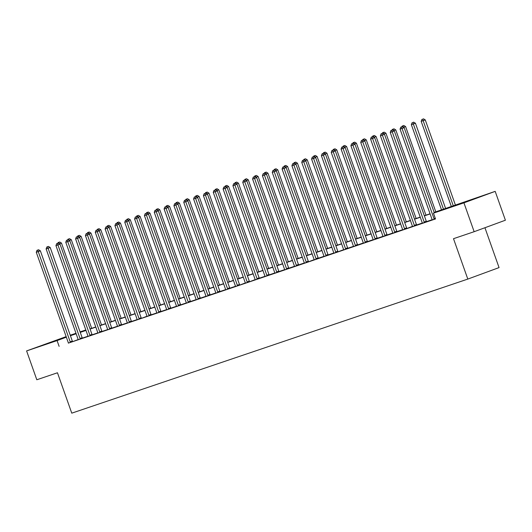 <?xml version="1.0" encoding="UTF-8"?>
<svg xmlns="http://www.w3.org/2000/svg" width="532" height="532" viewBox="0 0 532 532"><rect width="100%" height="100%" fill="white"/><g stroke="black" fill="none" stroke-linecap="round" stroke-linejoin="round"><path stroke-width="0.8" d="M462.547 203.058L478.142 197.445L462.547 203.058M46.058 344.064L61.646 338.452L46.058 344.064M484.938 227.736L499.056 267.596L467.808 279.081L71.767 413.158L57.463 372.772L36.814 379.762L26.6 350.914L66.154 336.616M70.251 335.227L75.983 333.285M80.079 331.902L85.818 329.96M434.159 212.394L495.186 191.367L463.937 202.852L433.454 213.166L446.122 208.511L434.212 212.547M463.937 202.852L474.152 231.699L505.4 220.215L495.186 191.367M68.349 343.12L435.502 218.938L433.454 213.166M432.117 219.716L426.471 221.631M422.288 223.048L416.636 224.956M412.453 226.373L406.933 228.467M402.624 229.704L396.972 231.613M392.789 233.029L387.143 234.945M382.96 236.361L377.308 238.27M373.125 239.686L367.479 241.601M363.289 243.018L357.644 244.926M353.461 246.349L347.815 248.258M343.625 249.674L338.106 251.769M333.797 253.006L328.151 254.914M323.961 256.331L318.316 258.246M314.133 259.663L308.613 261.757M304.297 262.988L298.652 264.903M294.469 266.319L288.823 268.228M284.633 269.644L278.987 271.559M274.805 272.976L269.159 274.891M264.969 276.308L259.323 278.216M255.141 279.632L249.621 281.727M245.305 282.964L239.786 285.059M235.477 286.289L229.831 288.204M225.641 289.621L219.995 291.529M215.812 292.946L210.16 294.861M205.977 296.277L200.331 298.186M196.148 299.609L190.496 301.518M186.313 302.934L180.667 304.849M176.484 306.266L170.832 308.174M166.649 309.591L161.003 311.506M156.814 312.922L151.168 314.831M146.985 316.247L141.465 318.342M137.15 319.579L131.504 321.488M127.321 322.904L121.675 324.819M117.486 326.236L111.84 328.144M107.657 329.567L102.011 331.476M97.822 332.892L92.176 334.808M87.993 336.224L82.347 338.133M78.157 339.549L72.638 341.644M68.342 343.087L72.618 341.617M78.177 339.762L82.453 338.286M88.006 336.43L92.282 334.961M97.841 333.099L102.117 331.629M107.67 329.774L111.946 328.304M117.505 326.442L121.688 324.839A1.224 0.831 -110.2 0 1 121.476 324.427L89.522 234.186L87.408 234.964L119.368 325.205A1.224 0.831 -110.2 0 0 119.574 325.617L119.667 325.75M127.334 323.117L131.61 321.641M137.17 319.785L141.446 318.316M147.005 316.46L151.274 314.984M156.834 313.129L161.11 311.659M166.669 309.797L170.938 308.327M176.498 306.472L180.774 305.002M186.333 303.14L190.602 301.671M196.162 299.815L200.438 298.346M205.997 296.484L210.266 295.014M215.826 293.159L220.102 291.682M225.661 289.827L229.93 288.357M235.49 286.502L239.766 285.026M245.325 283.17L249.601 281.701M255.154 279.839L259.43 278.369M264.989 276.514L269.265 275.044M274.818 273.182L279.094 271.712M284.653 269.857L288.929 268.381M294.482 266.525L298.758 265.056M304.317 263.2L308.593 261.724M314.146 259.869L318.422 258.399M323.981 256.537L328.257 255.067M333.817 253.212L338.086 251.742M343.645 249.88L347.921 248.411M353.481 246.555L357.75 245.086M363.309 243.224L367.585 241.754M373.145 239.899L377.414 238.422M382.974 236.567L387.156 234.964A1.224 0.831 -110.2 0 1 386.95 234.552L354.99 144.312L352.882 145.083L384.836 235.33A1.224 0.831 -110.2 0 0 385.048 235.743L385.135 235.876M392.809 233.242L397.078 231.766M402.638 229.91L406.913 228.441M412.473 226.579L416.742 225.109M422.302 223.254L426.578 221.784M432.137 219.922L435.462 218.832M474.152 231.699L453.503 238.688L467.808 279.081M59.125 346.365L57.077 340.593L26.6 350.914M66.354 337.182L57.077 340.593M430.115 213.93L424.376 215.872M420.28 217.262L414.548 219.204M410.451 220.594L404.712 222.536M400.616 223.919L394.884 225.861M390.781 227.25L385.048 229.192M380.952 230.575L375.22 232.517M371.117 233.907L365.384 235.849M361.288 237.232L355.549 239.174M351.453 240.564L345.72 242.506M341.624 243.895L335.885 245.831M331.788 247.22L326.056 249.162M321.96 250.552L316.221 252.494M312.124 253.877L306.392 255.819M302.296 257.209L296.557 259.151M292.46 260.534L286.728 262.476M282.632 263.865L276.893 265.807M272.796 267.19L267.064 269.132M262.968 270.522L257.229 272.464M253.132 273.854L247.4 275.795M243.304 277.179L237.565 279.12M233.468 280.51L227.736 282.452M223.64 283.835L217.901 285.777M213.804 287.167L208.072 289.109M203.969 290.492L198.237 292.434M194.14 293.824L188.408 295.765M184.305 297.155L178.572 299.09M174.476 300.48L168.744 302.422M164.641 303.812L158.908 305.754M154.812 307.137L149.073 309.079M144.977 310.469L139.244 312.41M135.148 313.794L129.409 315.735M125.313 317.125L119.58 319.067M115.484 320.45L109.745 322.392M105.649 323.782L99.916 325.724M95.82 327.113L90.081 329.055M85.985 330.438L80.252 332.38M76.156 333.77L70.417 335.712M76.096 333.604L75.657 333.764L76.103 333.617M80.199 332.227L85.931 330.286M90.028 328.902L95.767 326.961M99.863 325.571L105.595 323.629M109.692 322.239L115.431 320.297M119.527 318.914L125.259 316.972M129.356 315.582L135.095 313.641M139.191 312.257L144.923 310.316M149.02 308.926L154.759 306.984M158.855 305.601L164.588 303.659M168.684 302.269L174.423 300.327M178.519 298.944L184.252 297.002M188.348 295.612L194.087 293.671M198.183 292.281L203.916 290.339M208.012 288.956L213.751 287.014M217.847 285.624L223.58 283.682M227.683 282.299L233.415 280.357M237.511 278.968L243.244 277.026M247.347 275.643L253.079 273.701M257.175 272.311L262.914 270.369M267.011 268.979L272.743 267.037M276.84 265.654L282.578 263.712M286.675 262.323L292.407 260.381M296.504 258.998L302.243 257.056M306.339 255.666L312.071 253.724M316.168 252.341L321.907 250.399M326.003 249.009L331.735 247.067M335.832 245.684L341.571 243.742M345.667 242.353L351.399 240.411M355.496 239.021L361.235 237.079M365.331 235.696L371.063 233.754M375.16 232.364L380.899 230.423M384.995 229.039L390.727 227.098M394.824 225.708L400.563 223.766M404.659 222.383L410.391 220.441M414.488 219.051L420.227 217.109M424.323 215.719L430.056 213.778M85.838 330.026L80.152 332.114M70.204 341.85L72.319 341.072L40.359 250.831L38.251 251.603L70.204 341.85A1.224 0.831 -110.2 0 0 70.417 342.262L70.51 342.395M37.759 250.073L38.603 249.761L36.974 250.339L37.759 250.073L38.251 251.603L36.282 252.268L68.242 342.515A1.224 0.831 -110.2 0 1 68.335 342.96M72.319 341.072A1.224 0.831 -110.2 0 0 72.525 341.484L70.417 342.262M40.359 250.831L38.603 249.761M36.974 250.339L36.282 252.268M91.67 328.344L61.473 243.071L59.444 243.816M58.872 242.313L59.717 242L58.088 242.579L58.872 242.313L59.331 243.749M57.848 243.244L58.088 242.579M59.717 242L61.473 243.071M80.039 338.518L82.147 337.74L50.194 247.5L48.08 248.278L80.039 338.518A1.224 0.831 -110.2 0 0 80.246 338.931L80.339 339.064M47.594 246.742L48.439 246.436L46.809 247.008L47.594 246.742L48.08 248.278L46.118 248.943L78.071 339.183A1.224 0.831 -110.2 0 1 78.171 339.635L78.177 339.795M82.147 337.74A1.224 0.831 -110.2 0 0 82.36 338.153L82.473 338.319M50.194 247.5L48.439 246.436M46.809 247.008L46.118 248.943M89.868 335.193L91.983 334.415L60.023 244.175L57.915 244.946L89.868 335.193A1.224 0.831 -110.2 0 0 90.081 335.599L90.174 335.732M57.429 243.417L58.274 243.104L56.638 243.683L57.429 243.417L57.915 244.946L55.946 245.611L87.906 335.858A1.224 0.831 -110.2 0 1 87.999 336.304L88.013 336.463M91.983 334.415A1.224 0.831 -110.2 0 0 92.189 334.828L92.302 334.987M60.023 244.175L58.274 243.104M56.638 243.683L55.946 245.611M99.703 331.862L101.811 331.084L69.858 240.843L67.744 241.621L99.703 331.862A1.224 0.831 -110.2 0 0 99.91 332.274L100.003 332.407M67.258 240.085L68.103 239.772L66.473 240.351L67.258 240.085L67.744 241.621L65.782 242.286L97.735 332.527A1.224 0.831 -110.2 0 1 97.835 332.979L97.841 333.138M101.811 331.084A1.224 0.831 -110.2 0 0 102.024 331.496L102.137 331.662M69.858 240.843L68.103 239.772M66.473 240.351L65.782 242.286M101.506 325.012L71.308 239.739L69.273 240.491M68.708 238.981L69.552 238.675L67.923 239.247L68.708 238.981L69.167 240.424M67.684 239.919L67.923 239.247M69.552 238.675L71.308 239.739M111.334 321.687L81.137 236.414L79.108 237.159M78.537 235.656L79.381 235.344L77.752 235.922L78.537 235.656L78.995 237.092M77.512 236.587L77.752 235.922M79.381 235.344L81.137 236.414M121.17 318.355L90.972 233.083L88.937 233.834M88.372 232.324L89.216 232.018L87.587 232.59L88.372 232.324L88.831 233.767M87.348 233.262L87.587 232.59M89.216 232.018L90.972 233.083M109.532 328.53L111.647 327.759L79.687 237.511L77.579 238.289L109.532 328.53A1.224 0.831 -110.2 0 0 109.745 328.942L109.838 329.075M77.093 236.76L77.938 236.447L76.302 237.026L77.093 236.76L77.579 238.289L75.611 238.954L107.57 329.202A1.224 0.831 -110.2 0 1 107.664 329.647L107.677 329.807M111.647 327.759A1.224 0.831 -110.2 0 0 111.853 328.171L111.966 328.33M79.687 237.511L77.938 236.447M76.302 237.026L75.611 238.954M130.998 315.03L100.801 229.758L98.772 230.502M98.207 228.999L99.052 228.687L97.416 229.265L98.207 228.999L98.659 230.436M97.176 229.93L97.416 229.265M99.052 228.687L100.801 229.758M86.922 233.428L87.767 233.116L86.137 233.694L86.922 233.428L87.408 234.964L85.446 235.629L117.399 325.87A1.224 0.831 -110.2 0 1 117.499 326.322L117.505 326.482M89.522 234.186L87.767 233.116M86.137 233.694L85.446 235.629M129.196 321.873L131.311 321.102L99.351 230.855L97.243 231.633L129.196 321.873A1.224 0.831 -110.2 0 0 129.409 322.286L129.502 322.419M96.758 230.097L97.602 229.791L95.966 230.363L96.758 230.097L97.243 231.633L95.275 232.298L127.234 322.538A1.224 0.831 -110.2 0 1 127.328 322.99L127.341 323.15M131.311 321.102A1.224 0.831 -110.2 0 0 131.517 321.514L131.63 321.674M99.351 230.855L97.602 229.791M95.966 230.363L95.275 232.298M139.032 318.548L141.14 317.77L109.186 227.53L107.072 228.301L139.032 318.548A1.224 0.831 -110.2 0 0 139.238 318.961L139.331 319.094M106.586 226.772L107.431 226.459L105.802 227.038L106.586 226.772L107.072 228.301L105.11 228.973L137.063 319.213A1.224 0.831 -110.2 0 1 137.163 319.666L137.17 319.825M141.14 317.77A1.224 0.831 -110.2 0 0 141.352 318.183L139.238 318.961M109.186 227.53L107.431 226.459M105.802 227.038L105.11 228.973M148.867 315.217L150.975 314.445L119.022 224.198L116.907 224.976L148.867 315.217A1.224 0.831 -110.2 0 0 149.073 315.629L149.166 315.762M116.422 223.44L117.266 223.134L115.63 223.706L116.422 223.44L116.907 224.976L114.939 225.641L146.899 315.882A1.224 0.831 -110.2 0 1 146.992 316.334L147.005 316.493M150.975 314.445A1.224 0.831 -110.2 0 0 151.181 314.851L151.294 315.017M119.022 224.198L117.266 223.134M115.63 223.706L114.939 225.641M158.696 311.892L160.81 311.114L128.85 220.873L126.742 221.645L158.696 311.892A1.224 0.831 -110.2 0 0 158.908 312.304L158.995 312.43M126.25 220.115L127.095 219.802L125.466 220.381L126.25 220.115L126.742 221.645L124.774 222.31L156.727 312.557A1.224 0.831 -110.2 0 1 156.827 313.002L156.834 313.162M160.81 311.114A1.224 0.831 -110.2 0 0 161.016 311.526L161.13 311.685M128.85 220.873L127.095 219.802M125.466 220.381L124.774 222.31M140.834 311.699L110.636 226.426L108.601 227.171M108.036 225.668L108.88 225.362L107.251 225.934L108.036 225.668L108.495 227.104M107.012 226.605L107.251 225.934M108.88 225.362L110.636 226.426M150.662 308.374L120.465 223.101L118.437 223.846M117.871 222.343L118.716 222.03L117.08 222.609L117.871 222.343L118.323 223.779M116.84 223.274L117.08 222.609M118.716 222.03L120.465 223.101M160.498 305.042L130.3 219.769L128.265 220.514M127.7 219.011L128.545 218.699L126.915 219.277L127.7 219.011L128.159 220.448M126.676 219.949L126.915 219.277M128.545 218.699L130.3 219.769M170.326 301.711L140.129 216.438L138.101 217.189M137.535 215.686L138.38 215.374L136.744 215.952L137.535 215.686L137.988 217.123M136.505 216.617L136.744 215.952M138.38 215.374L140.129 216.438M180.162 298.386L149.964 213.113L147.929 213.857M147.364 212.354L148.209 212.042L146.579 212.62L147.364 212.354L147.823 213.791M146.34 213.285L146.579 212.62M148.209 212.042L149.964 213.113M168.531 308.56L170.639 307.782L138.686 217.541L136.571 218.32L168.531 308.56A1.224 0.831 -110.2 0 0 168.737 308.972L168.83 309.105M136.086 216.783L136.93 216.477L135.294 217.049L136.086 216.783L136.571 218.32L134.603 218.985L166.563 309.225A1.224 0.831 -110.2 0 1 166.656 309.677L166.669 309.837M170.639 307.782A1.224 0.831 -110.2 0 0 170.852 308.194L170.958 308.361M138.686 217.541L136.93 216.477M135.294 217.049L134.603 218.985M189.99 295.054L159.8 209.781L157.765 210.532M157.199 209.023L158.044 208.717L156.408 209.289L157.199 209.023L157.652 210.466M156.169 209.96L156.408 209.289M158.044 208.717L159.8 209.781M178.36 305.228L180.474 304.457L148.514 214.216L146.406 214.988L178.36 305.228A1.224 0.831 -110.2 0 0 178.572 305.641L178.659 305.774M145.914 213.458L146.759 213.146L145.13 213.724L145.914 213.458L146.406 214.988L144.438 215.653L176.391 305.9A1.224 0.831 -110.2 0 1 176.491 306.346L176.504 306.505M180.474 304.457A1.224 0.831 -110.2 0 0 180.68 304.869L180.794 305.029M148.514 214.216L146.759 213.146M145.13 213.724L144.438 215.653M199.826 291.729L169.628 206.456L167.593 207.201M167.028 205.698L167.873 205.385L166.243 205.964L167.028 205.698L167.487 207.134M166.004 206.629L166.243 205.964M167.873 205.385L169.628 206.456M188.195 301.903L190.303 301.125L158.35 210.885L156.235 211.663L188.195 301.903A1.224 0.831 -110.2 0 0 188.401 302.316L188.494 302.449M155.75 210.127L156.594 209.814L154.958 210.393L155.75 210.127L156.235 211.663L154.267 212.328L186.227 302.568A1.224 0.831 -110.2 0 1 186.32 303.021L186.333 303.18M190.303 301.125A1.224 0.831 -110.2 0 0 190.516 301.538L190.622 301.704M158.35 210.885L156.594 209.814M154.958 210.393L154.267 212.328M209.655 288.397L179.464 203.124L177.429 203.869M176.863 202.366L177.708 202.06L176.072 202.632L176.863 202.366L177.322 203.803M175.839 203.304L176.072 202.632M177.708 202.06L179.464 203.124M198.024 298.572L200.138 297.8L168.179 207.553L166.07 208.331L198.024 298.572A1.224 0.831 -110.2 0 0 198.237 298.984L198.323 299.117M165.578 206.802L166.423 206.489L164.794 207.068L165.578 206.802L166.07 208.331L164.102 208.996L196.055 299.237A1.224 0.831 -110.2 0 1 196.155 299.689L196.168 299.849M200.138 297.8A1.224 0.831 -110.2 0 0 200.345 298.213L200.458 298.372M168.179 207.553L166.423 206.489M164.794 207.068L164.102 208.996M219.49 285.072L189.292 199.799L187.257 200.544M186.692 199.041L187.537 198.729L185.907 199.307L186.692 199.041L187.151 200.478M185.668 199.972L185.907 199.307M187.537 198.729L189.292 199.799M207.859 295.247L209.967 294.469L178.014 204.228L175.899 205.006L207.859 295.247A1.224 0.831 -110.2 0 0 208.065 295.659L208.158 295.792M175.414 203.47L176.258 203.157L174.629 203.736L175.414 203.47L175.899 205.006L173.931 205.671L205.891 295.912A1.224 0.831 -110.2 0 1 205.984 296.364L205.997 296.524M209.967 294.469A1.224 0.831 -110.2 0 0 210.18 294.881L210.293 295.041M178.014 204.228L176.258 203.157M174.629 203.736L173.931 205.671M229.325 281.741L199.128 196.468L197.093 197.212M196.527 195.71L197.372 195.397L195.736 195.976L196.527 195.71L196.986 197.146M195.503 196.647L195.736 195.976M197.372 195.397L199.128 196.468M217.688 291.915L219.802 291.144L187.843 200.897L185.735 201.675L217.688 291.915A1.224 0.831 -110.2 0 0 217.901 292.327L217.987 292.46M185.242 200.138L186.087 199.833L184.458 200.404L185.242 200.138L185.735 201.675L183.766 202.34L215.719 292.58A1.224 0.831 -110.2 0 1 215.819 293.032L215.832 293.192M219.802 291.144A1.224 0.831 -110.2 0 0 220.009 291.549L220.122 291.716M187.843 200.897L186.087 199.833M184.458 200.404L183.766 202.34M239.154 278.416L208.956 193.136L206.928 193.887M206.356 192.385L207.201 192.072L205.571 192.65L206.356 192.385L206.815 193.821M205.332 193.316L205.571 192.65M207.201 192.072L208.956 193.136M227.523 288.59L229.631 287.812L197.678 197.572L195.563 198.343L227.523 288.59A1.224 0.831 -110.2 0 0 227.729 289.002L227.822 289.135M195.078 196.813L195.922 196.501L194.293 197.079L195.078 196.813L195.563 198.343L193.595 199.008L225.555 289.255A1.224 0.831 -110.2 0 1 225.648 289.701L225.661 289.867M229.631 287.812A1.224 0.831 -110.2 0 0 229.844 288.224L229.957 288.384M197.678 197.572L195.922 196.501M194.293 197.079L193.595 199.008M237.352 285.258L239.467 284.48L207.507 194.24L205.399 195.018L237.352 285.258A1.224 0.831 -110.2 0 0 237.565 285.671L237.658 285.804M204.906 193.482L205.751 193.176L204.122 193.748L204.906 193.482L205.399 195.018L203.43 195.683L235.39 285.923A1.224 0.831 -110.2 0 1 235.483 286.376L235.496 286.535M239.467 284.48A1.224 0.831 -110.2 0 0 239.673 284.893L237.565 285.671M207.507 194.24L205.751 193.176M204.122 193.748L203.43 195.683M247.187 281.933L249.295 281.155L217.342 190.915L215.227 191.686L247.187 281.933A1.224 0.831 -110.2 0 0 247.393 282.339L247.486 282.472M214.742 190.157L215.586 189.844L213.957 190.423L214.742 190.157L215.227 191.686L213.266 192.351L245.219 282.598A1.224 0.831 -110.2 0 1 245.312 283.044L245.325 283.204M249.295 281.155A1.224 0.831 -110.2 0 0 249.508 281.568L247.393 282.339M217.342 190.915L215.586 189.844M213.957 190.423L213.266 192.351M257.016 278.602L259.131 277.824L227.171 187.583L225.063 188.361L257.016 278.602A1.224 0.831 -110.2 0 0 257.229 279.014L257.322 279.147M224.571 186.825L225.415 186.513L223.786 187.091L224.571 186.825L225.063 188.361L223.094 189.026L255.054 279.267A1.224 0.831 -110.2 0 1 255.147 279.719L255.161 279.879M259.131 277.824A1.224 0.831 -110.2 0 0 259.337 278.236L259.45 278.402M227.171 187.583L225.415 186.513M223.786 187.091L223.094 189.026M266.851 275.27L268.959 274.499L237.006 184.252L234.891 185.03L266.851 275.27A1.224 0.831 -110.2 0 0 267.057 275.682L267.15 275.815M234.406 183.5L235.25 183.188L233.621 183.766L234.406 183.5L234.891 185.03L232.93 185.695L264.883 275.942A1.224 0.831 -110.2 0 1 264.976 276.387L264.989 276.547M268.959 274.499A1.224 0.831 -110.2 0 0 269.172 274.911L269.285 275.071M237.006 184.252L235.25 183.188M233.621 183.766L232.93 185.695M276.68 271.945L278.795 271.167L246.835 180.927L244.727 181.705L276.68 271.945A1.224 0.831 -110.2 0 0 276.893 272.357L276.986 272.49M244.235 180.168L245.079 179.856L243.45 180.434L244.235 180.168L244.727 181.705L242.758 182.37L274.718 272.61A1.224 0.831 -110.2 0 1 274.811 273.062L274.825 273.222M278.795 271.167A1.224 0.831 -110.2 0 0 279.001 271.579L279.114 271.739M246.835 180.927L245.079 179.856M243.45 180.434L242.758 182.37M286.515 268.613L288.623 267.842L256.67 177.595L254.555 178.373L286.515 268.613A1.224 0.831 -110.2 0 0 286.721 269.026L286.815 269.159M254.07 176.837L254.914 176.531L253.285 177.103L254.07 176.837L254.555 178.373L252.594 179.038L284.547 269.278A1.224 0.831 -110.2 0 1 284.647 269.731L284.653 269.89M288.623 267.842A1.224 0.831 -110.2 0 0 288.836 268.254L288.949 268.414M256.67 177.595L254.914 176.531M253.285 177.103L252.594 179.038M296.344 265.288L298.459 264.51L266.499 174.27L264.391 175.041L296.344 265.288A1.224 0.831 -110.2 0 0 296.557 265.701L296.65 265.834M263.905 173.512L264.75 173.199L263.114 173.778L263.905 173.512L264.391 175.041L262.422 175.713L294.382 265.953A1.224 0.831 -110.2 0 1 294.475 266.406L294.489 266.565M298.459 264.51A1.224 0.831 -110.2 0 0 298.665 264.923L298.778 265.082M266.499 174.27L264.75 173.199M263.114 173.778L262.422 175.713M306.179 261.957L308.287 261.185L276.334 170.938L274.219 171.716L306.179 261.957A1.224 0.831 -110.2 0 0 306.385 262.369L306.479 262.502M273.734 170.18L274.579 169.874L272.949 170.446L273.734 170.18L274.219 171.716L272.258 172.381L304.211 262.622A1.224 0.831 -110.2 0 1 304.311 263.074L304.317 263.234M308.287 261.185A1.224 0.831 -110.2 0 0 308.5 261.591L306.385 262.369M276.334 170.938L274.579 169.874M272.949 170.446L272.258 172.381M316.008 258.632L318.123 257.854L286.163 167.613L284.055 168.385L316.008 258.632A1.224 0.831 -110.2 0 0 316.221 259.044L316.314 259.17M283.569 166.855L284.414 166.543L282.778 167.121L283.569 166.855L284.055 168.385L282.086 169.05L314.046 259.297A1.224 0.831 -110.2 0 1 314.139 259.742L314.153 259.902M318.123 257.854A1.224 0.831 -110.2 0 0 318.329 258.266L318.442 258.426M286.163 167.613L284.414 166.543M282.778 167.121L282.086 169.05M325.843 255.3L327.951 254.522L295.998 164.282L293.883 165.06L325.843 255.3A1.224 0.831 -110.2 0 0 326.05 255.712L326.143 255.845M293.398 163.524L294.243 163.218L292.613 163.79L293.398 163.524L293.883 165.06L291.922 165.725L323.875 255.965A1.224 0.831 -110.2 0 1 323.975 256.417L323.981 256.577M327.951 254.522A1.224 0.831 -110.2 0 0 328.164 254.934L328.277 255.101M295.998 164.282L294.243 163.218M292.613 163.79L291.922 165.725M335.672 251.975L337.787 251.197L305.827 160.957L303.719 161.728L335.672 251.975A1.224 0.831 -110.2 0 0 335.885 252.381L335.978 252.514M303.233 160.199L304.078 159.886L302.442 160.465L303.233 160.199L303.719 161.728L301.75 162.393L333.71 252.64A1.224 0.831 -110.2 0 1 333.803 253.086L333.817 253.245M337.787 251.197A1.224 0.831 -110.2 0 0 337.993 251.609L335.885 252.381M305.827 160.957L304.078 159.886M302.442 160.465L301.75 162.393M345.507 248.643L347.615 247.865L315.662 157.625L313.548 158.403L345.507 248.643A1.224 0.831 -110.2 0 0 345.714 249.056L345.807 249.189M313.062 156.867L313.907 156.554L312.277 157.133L313.062 156.867L313.548 158.403L311.586 159.068L343.539 249.309A1.224 0.831 -110.2 0 1 343.639 249.761L343.645 249.92M347.615 247.865A1.224 0.831 -110.2 0 0 347.828 248.278L347.941 248.444M315.662 157.625L313.907 156.554M312.277 157.133L311.586 159.068M355.343 245.312L357.451 244.54L325.498 154.293L323.383 155.071L355.343 245.312A1.224 0.831 -110.2 0 0 355.549 245.724L355.642 245.857M322.897 153.542L323.742 153.229L322.106 153.808L322.897 153.542L323.383 155.071L321.414 155.736L353.374 245.977A1.224 0.831 -110.2 0 1 353.467 246.429L353.481 246.589M357.451 244.54A1.224 0.831 -110.2 0 0 357.657 244.953L357.77 245.112M325.498 154.293L323.742 153.229M322.106 153.808L321.414 155.736M365.171 241.987L367.286 241.209L335.326 150.968L333.218 151.746L365.171 241.987A1.224 0.831 -110.2 0 0 365.384 242.399L365.471 242.532M332.726 150.21L333.571 149.898L331.941 150.476L332.726 150.21L333.218 151.746L331.25 152.411L363.203 242.652A1.224 0.831 -110.2 0 1 363.303 243.104L363.309 243.264M367.286 241.209A1.224 0.831 -110.2 0 0 367.492 241.621L367.605 241.781M335.326 150.968L333.571 149.898M331.941 150.476L331.25 152.411M375.007 238.655L377.115 237.884L345.162 147.637L343.047 148.415L375.007 238.655A1.224 0.831 -110.2 0 0 375.213 239.068L375.306 239.201M342.561 146.879L343.406 146.573L341.77 147.145L342.561 146.879L343.047 148.415L341.079 149.08L373.038 239.32A1.224 0.831 -110.2 0 1 373.132 239.772L373.145 239.932M377.115 237.884A1.224 0.831 -110.2 0 0 377.328 238.289L377.434 238.456M345.162 147.637L343.406 146.573M341.77 147.145L341.079 149.08M352.39 143.554L353.235 143.241L351.605 143.82L352.39 143.554L352.882 145.083L350.914 145.755L382.867 235.995A1.224 0.831 -110.2 0 1 382.967 236.441L382.98 236.607M354.99 144.312L353.235 143.241M351.605 143.82L350.914 145.755M394.671 231.999L396.779 231.221L364.826 140.98L362.711 141.758L394.671 231.999A1.224 0.831 -110.2 0 0 394.877 232.411L394.97 232.544M362.226 140.222L363.07 139.916L361.434 140.488L362.226 140.222L362.711 141.758L360.743 142.423L392.702 232.664A1.224 0.831 -110.2 0 1 392.796 233.116L392.809 233.275M396.779 231.221A1.224 0.831 -110.2 0 0 396.992 231.633L397.098 231.799M364.826 140.98L363.07 139.916M361.434 140.488L360.743 142.423M248.989 275.084L218.792 189.811L216.757 190.556M216.192 189.053L217.036 188.74L215.407 189.319L216.192 189.053L216.65 190.489M215.167 189.984L215.407 189.319M217.036 188.74L218.792 189.811M258.818 271.752L228.62 186.479L226.592 187.231M226.02 185.721L226.865 185.415L225.236 185.994L226.02 185.721L226.479 187.164M224.996 186.659L225.236 185.994M226.865 185.415L228.62 186.479M268.653 268.427L238.456 183.154L236.421 183.899M235.856 182.396L236.7 182.084L235.071 182.662L235.856 182.396L236.314 183.833M234.831 183.327L235.071 182.662M236.7 182.084L238.456 183.154M278.482 265.096L248.284 179.823L246.256 180.574M245.684 179.065L246.529 178.759L244.9 179.331L245.684 179.065L246.143 180.508M244.66 180.002L244.9 179.331M246.529 178.759L248.284 179.823M288.317 261.771L258.12 176.498L256.085 177.242M255.52 175.74L256.364 175.427L254.735 176.006L255.52 175.74L255.978 177.176M254.495 176.671L254.735 176.006M256.364 175.427L258.12 176.498M298.146 258.439L267.948 173.166L265.92 173.911M265.348 172.408L266.193 172.102L264.564 172.674L265.348 172.408L265.807 173.844M264.324 173.346L264.564 172.674M266.193 172.102L267.948 173.166M307.981 255.114L277.784 169.841L275.749 170.586M275.184 169.083L276.028 168.77L274.399 169.349L275.184 169.083L275.643 170.519M274.16 170.014L274.399 169.349M276.028 168.77L277.784 169.841M317.81 251.782L287.613 166.509L285.584 167.254M285.012 165.751L285.857 165.439L284.228 166.017L285.012 165.751L285.471 167.188M283.988 166.689L284.228 166.017M285.857 165.439L287.613 166.509M327.646 248.451L297.448 163.178L295.413 163.929M294.848 162.426L295.692 162.114L294.063 162.692L294.848 162.426L295.307 163.863M293.824 163.357L294.063 162.692M295.692 162.114L297.448 163.178M337.474 245.126L307.277 159.853L305.248 160.597M304.683 159.095L305.528 158.782L303.892 159.361L304.683 159.095L305.135 160.531M303.652 160.026L303.892 159.361M305.528 158.782L307.277 159.853M347.31 241.794L317.112 156.521L315.077 157.273M314.512 155.763L315.356 155.457L313.727 156.029L314.512 155.763L314.971 157.206M313.488 156.701L313.727 156.029M315.356 155.457L317.112 156.521M357.138 238.469L326.941 153.196L324.912 153.941M324.347 152.438L325.192 152.125L323.556 152.704L324.347 152.438L324.799 153.874M323.316 153.369L323.556 152.704M325.192 152.125L326.941 153.196M366.974 235.137L336.776 149.864L334.741 150.609M334.176 149.106L335.02 148.8L333.391 149.372L334.176 149.106L334.635 150.543M333.152 150.044L333.391 149.372M335.02 148.8L336.776 149.864M376.802 231.812L346.605 146.539L344.576 147.284M344.011 145.781L344.856 145.469L343.22 146.047L344.011 145.781L344.463 147.218M342.98 146.712L343.22 146.047M344.856 145.469L346.605 146.539M386.638 228.481L356.44 143.208L354.405 143.953M353.84 142.45L354.684 142.137L353.055 142.716L353.84 142.45L354.299 143.886M352.816 143.387L353.055 142.716M354.684 142.137L356.44 143.208M396.466 225.156L366.275 139.876L364.24 140.628M363.675 139.125L364.52 138.812L362.884 139.391L363.675 139.125L364.127 140.561M362.644 140.056L362.884 139.391M364.52 138.812L366.275 139.876M406.302 221.824L376.104 136.551L374.069 137.296M373.504 135.793L374.348 135.48L372.719 136.059L373.504 135.793L373.963 137.229M372.48 136.724L372.719 136.059M374.348 135.48L376.104 136.551M416.13 218.492L385.939 133.219L383.904 133.971M383.339 132.461L384.184 132.155L382.548 132.734L383.339 132.461L383.798 133.904M382.315 133.399L382.548 132.734M384.184 132.155L385.939 133.219M404.5 228.674L406.614 227.895L374.654 137.655L372.546 138.426L404.5 228.674A1.224 0.831 -110.2 0 0 404.712 229.079L404.799 229.212M372.054 136.897L372.899 136.584L371.269 137.163L372.054 136.897L372.546 138.426L370.578 139.091L402.531 229.339A1.224 0.831 -110.2 0 1 402.631 229.784L402.644 229.944M406.614 227.895A1.224 0.831 -110.2 0 0 406.82 228.308L404.712 229.079M374.654 137.655L372.899 136.584M371.269 137.163L370.578 139.091M425.966 215.167L395.768 129.894L393.733 130.639M393.168 129.136L394.013 128.824L392.383 129.402L393.168 129.136L393.627 130.573M392.144 130.067L392.383 129.402M394.013 128.824L395.768 129.894M414.335 225.342L416.443 224.564L384.49 134.323L382.375 135.101L414.335 225.342A1.224 0.831 -110.2 0 0 414.541 225.754L414.634 225.887M381.89 133.565L382.734 133.253L381.105 133.831L381.89 133.565L382.375 135.101L380.407 135.766L412.367 226.007A1.224 0.831 -110.2 0 1 412.46 226.459L412.473 226.619M416.443 224.564A1.224 0.831 -110.2 0 0 416.656 224.976L416.769 225.142M384.49 134.323L382.734 133.253M381.105 133.831L380.407 135.766M435.801 211.836L405.603 126.563L403.569 127.314M403.003 125.805L403.848 125.499L402.212 126.071L403.003 125.805L403.462 127.248M401.979 126.742L402.212 126.071M403.848 125.499L405.603 126.563M424.164 222.01L426.278 221.239L394.318 130.992L392.21 131.77L424.164 222.01A1.224 0.831 -110.2 0 0 424.376 222.423L424.463 222.556M391.718 130.24L392.563 129.928L390.934 130.506L391.718 130.24L392.21 131.77L390.242 132.435L422.195 222.682A1.224 0.831 -110.2 0 1 422.295 223.127L422.308 223.287M426.278 221.239A1.224 0.831 -110.2 0 0 426.484 221.651L426.598 221.811M394.318 130.992L392.563 129.928M390.934 130.506L390.242 132.435M445.63 208.511L415.432 123.238L411.356 124.674L441.533 209.894M443.502 209.229L413.324 124.009L412.832 122.48L413.677 122.167L412.832 122.48M411.356 124.674L412.047 122.746M413.677 122.167L415.432 123.238M434.318 212.853L404.154 127.667L402.039 128.445L433.999 218.685A1.224 0.831 -110.2 0 0 434.205 219.098L434.298 219.231M401.554 126.909L402.398 126.596L400.769 127.175L401.554 126.909L402.039 128.445L400.071 129.11L432.031 219.35A1.224 0.831 -110.2 0 1 432.124 219.802L432.137 219.962M404.154 127.667L402.398 126.596M400.769 127.175L400.071 129.11M455.432 205.093L425.268 119.906L421.184 121.349L451.362 206.569M453.317 205.871L423.153 120.684L422.667 119.148L423.512 118.842L422.667 119.148M421.184 121.349L421.883 119.414M423.512 118.842L425.268 119.906M80.246 338.931L82.36 338.153M90.081 335.599L92.189 334.828M99.91 332.274L102.024 331.496M109.745 328.942L111.853 328.171M119.368 325.205L121.476 324.427M119.574 325.617L121.688 324.839M129.409 322.286L131.517 321.514M149.073 315.629L151.181 314.851M158.908 312.304L161.016 311.526M168.737 308.972L170.852 308.194M178.572 305.641L180.68 304.869M188.401 302.316L190.516 301.538M198.237 298.984L200.345 298.213M208.065 295.659L210.18 294.881M217.901 292.327L220.009 291.549M227.729 289.002L229.844 288.224M257.229 279.014L259.337 278.236M267.057 275.682L269.172 274.911M276.893 272.357L279.001 271.579M286.721 269.026L288.836 268.254M296.557 265.701L298.665 264.923M316.221 259.044L318.329 258.266M326.05 255.712L328.164 254.934M345.714 249.056L347.828 248.278M355.549 245.724L357.657 244.953M365.384 242.399L367.492 241.621M375.213 239.068L377.328 238.289M384.836 235.33L386.95 234.552M385.048 235.743L387.156 234.964M394.877 232.411L396.992 231.633M414.541 225.754L416.656 224.976M424.376 222.423L426.484 221.651M433.999 218.685L435.249 218.226M434.205 219.098L435.402 218.659"/></g></svg>
